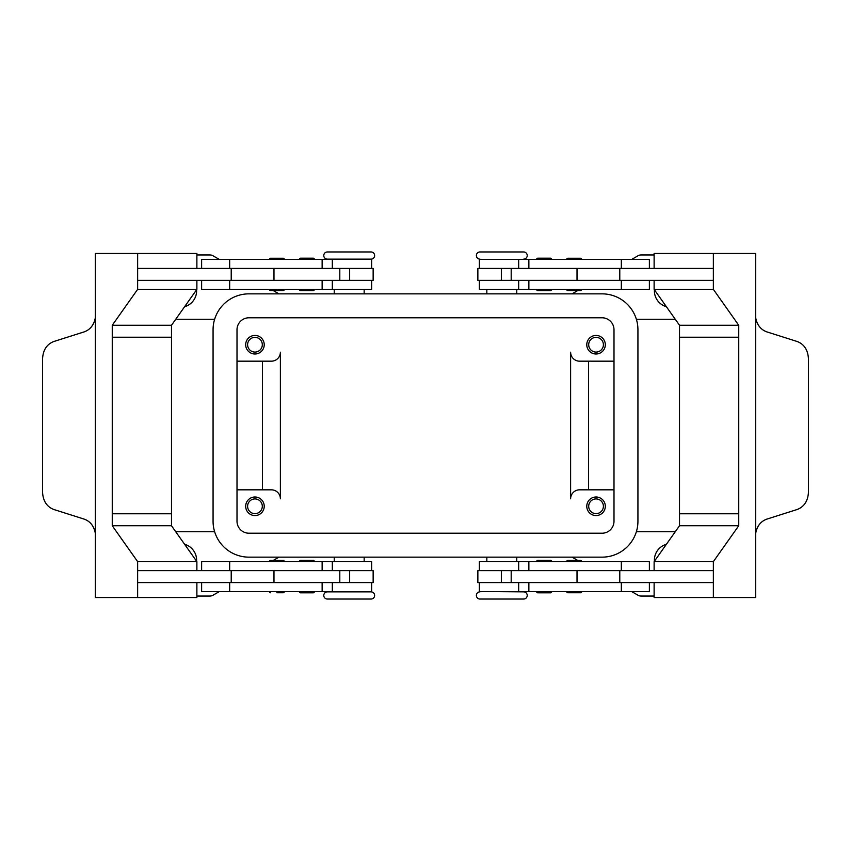 <?xml version="1.0" encoding="UTF-8"?>
<svg xmlns="http://www.w3.org/2000/svg" width="851" height="851" viewBox="0 0 851 851"><rect width="100%" height="100%" fill="white"/><g stroke="black" fill="none" stroke-linecap="round" stroke-linejoin="round"><path stroke-width="1.28" d="M666.376 306.7A16.456 16.456 0 0 1 654.43 289.797M572.063 293.85L577.765 290.563M631.655 259.438L638.037 255.757A5.989 5.989 0 0 1 641.037 254.949L654.121 254.949M675.279 319.285L636.378 319.285M675.279 531.715L636.378 531.715M631.655 591.562L638.037 595.243A5.989 5.989 0 0 0 641.037 596.051L654.121 596.051M248.971 293.85L602.029 293.85A35.902 35.902 0 0 1 637.931 329.752L637.931 521.248A35.902 35.902 0 0 1 602.029 557.15L248.971 557.15A35.902 35.902 0 0 1 213.069 521.248L213.069 329.752A35.902 35.902 0 0 1 248.971 293.85M248.971 317.785L602.029 317.785A11.967 11.967 0 0 1 613.997 329.752L613.997 521.248A11.967 11.967 0 0 1 602.029 533.215L248.971 533.215A11.967 11.967 0 0 1 237.004 521.248L237.004 329.752A11.967 11.967 0 0 1 248.971 317.785M588.562 361.175L588.562 489.825M613.997 361.175L579.595 361.175A8.978 8.978 0 0 1 570.617 352.197L570.617 498.803A8.978 8.978 0 0 1 579.595 489.825L613.997 489.825M237.004 489.825L271.405 489.825A8.978 8.978 0 0 1 280.383 498.803L280.383 352.197A8.978 8.978 0 0 1 271.405 361.175L237.004 361.175M586.775 344.719A9.276 9.276 0 0 1 596.051 335.443A9.276 9.276 0 0 1 605.316 344.719A9.276 9.276 0 0 1 596.051 353.995A9.276 9.276 0 0 1 586.775 344.719M603.402 344.719A7.361 7.361 0 0 0 596.051 337.358A7.361 7.361 0 0 0 588.69 344.719A7.361 7.361 0 0 0 596.051 352.08A7.361 7.361 0 0 0 603.402 344.719M666.376 544.3A16.456 16.456 0 0 0 654.43 561.203M572.063 557.15L577.765 560.437M586.775 506.281A9.276 9.276 0 0 0 596.051 515.557A9.276 9.276 0 0 0 605.316 506.281A9.276 9.276 0 0 0 596.051 497.005A9.276 9.276 0 0 0 586.775 506.281M603.402 506.281A7.361 7.361 0 0 1 596.051 513.642A7.361 7.361 0 0 1 588.69 506.281A7.361 7.361 0 0 1 596.051 498.92A7.361 7.361 0 0 1 603.402 506.281M184.624 306.7A16.456 16.456 0 0 0 196.57 289.797M219.345 259.438L212.963 255.757A5.989 5.989 0 0 0 209.963 254.949L196.879 254.949M278.937 293.85L273.235 290.563M175.721 531.715L214.622 531.715M278.937 557.15L273.235 560.437M219.345 591.562L212.963 595.243A5.989 5.989 0 0 1 209.963 596.051L196.879 596.051M264.225 506.281A9.276 9.276 0 0 1 254.949 515.557A9.276 9.276 0 0 1 245.684 506.281A9.276 9.276 0 0 1 254.949 497.005A9.276 9.276 0 0 1 264.225 506.281M247.598 506.281A7.361 7.361 0 0 0 254.949 513.642A7.361 7.361 0 0 0 262.31 506.281A7.361 7.361 0 0 0 254.949 498.92A7.361 7.361 0 0 0 247.598 506.281M184.624 544.3A16.456 16.456 0 0 1 196.57 561.203M264.225 344.719A9.276 9.276 0 0 0 254.949 335.443A9.276 9.276 0 0 0 245.684 344.719A9.276 9.276 0 0 0 254.949 353.995A9.276 9.276 0 0 0 264.225 344.719M247.598 344.719A7.361 7.361 0 0 1 254.949 337.358A7.361 7.361 0 0 1 262.31 344.719A7.361 7.361 0 0 1 254.949 352.08A7.361 7.361 0 0 1 247.598 344.719M175.721 319.285L214.622 319.285M262.438 361.175L262.438 489.825M479.358 280.383L479.358 289.361L649.377 289.361L649.377 280.383M501.356 280.383L713.361 280.383L713.361 268.416L477.858 268.416L477.858 280.383L501.356 280.383L501.356 268.416M619.783 280.383L619.783 268.416M479.358 268.416L479.358 259.438L649.377 259.438L649.377 268.416M654.121 268.416L654.121 253.46L755.677 253.46L755.667 314.487A17.956 12.691 90 0 0 755.677 315.051L755.677 535.949A17.956 12.691 -90 0 0 755.667 536.513L755.677 597.54L713.361 597.54L713.361 561.639L738.742 525.737L738.742 513.77L679.502 513.77L679.513 325.263L654.121 289.361L654.121 280.383M654.121 289.361L713.361 289.361L738.742 325.263L738.742 337.23L679.502 337.23M713.361 253.46L713.361 289.361M654.121 582.584L654.121 597.54L713.361 597.54M679.513 513.77L679.513 525.737L654.121 561.639L654.121 570.617M755.677 533.29C757.05 526.088 760.72 521.386 766.666 519.174L797.344 509.441C804.291 506.664 807.993 500.867 808.45 492.059L808.45 358.941C807.993 350.133 804.291 344.336 797.344 341.559L766.666 331.826C760.72 329.614 757.05 324.912 755.677 317.71M738.742 513.77L738.742 337.23M679.513 325.263L738.742 325.263M577.021 280.383L577.021 268.416M511.196 280.383L511.196 268.416M566.66 259.438A1.202 1.202 0 0 1 567.862 258.247L580.425 258.247A1.202 1.202 0 0 1 581.627 259.438M486.836 259.438L516.759 259.438M679.513 525.737L738.742 525.737M654.121 561.639L713.361 561.639M713.361 570.617L713.361 582.584L477.858 582.584L477.858 570.617L713.361 570.617M619.783 570.617L619.783 582.584M479.358 570.617L479.358 561.639L649.377 561.639L649.377 570.617M479.358 582.584L479.358 591.562L649.377 591.562L649.377 582.584M577.021 570.617L577.021 582.584M511.196 570.617L511.196 582.584M581.627 591.562A1.202 1.202 0 0 1 580.425 592.753L567.862 592.753A1.202 1.202 0 0 1 566.66 591.562M486.836 591.562L523.642 591.86A3.595 3.595 0 0 1 527.226 595.445A3.595 3.595 0 0 1 523.642 599.04L479.953 599.04A3.595 3.595 0 0 1 476.369 595.445A3.595 3.595 0 0 1 479.953 591.86M550.384 592.817L537.821 592.817A1.202 1.202 0 0 1 536.619 591.615L551.586 591.615A1.202 1.202 0 0 1 550.384 592.817L544.108 592.817M566.66 561.639A1.202 1.202 0 0 1 567.862 560.437L580.425 560.437A1.202 1.202 0 0 1 581.627 561.639M536.619 561.575L551.586 561.575A1.202 1.202 0 0 0 550.384 560.383L537.821 560.383A1.202 1.202 0 0 0 536.619 561.575M566.66 289.361A1.202 1.202 0 0 0 567.862 290.563L580.425 290.563A1.202 1.202 0 0 0 581.627 289.361M536.619 289.425L551.586 289.425A1.202 1.202 0 0 1 550.384 290.616L537.821 290.616A1.202 1.202 0 0 1 536.619 289.425M371.642 280.383L371.642 289.361L201.623 289.361L201.623 280.383M371.642 570.617L371.642 561.639L201.623 561.639L201.623 570.617M339.804 570.617L137.639 570.617L137.639 582.584L373.142 582.584L373.142 570.617L339.804 570.617L339.804 582.584M273.979 570.617L273.979 582.584M231.217 570.617L231.217 582.584M371.642 582.584L371.642 591.562L201.623 591.562L201.623 582.584M196.879 561.639L137.639 561.639L112.258 525.737L112.258 513.77L171.498 513.77L171.487 525.737L196.879 561.639L196.879 570.617M196.879 582.584L196.879 597.54L137.639 597.54L137.639 561.639M196.879 268.416L196.879 253.46L95.323 253.46L95.333 314.487A17.956 12.691 90 0 1 95.323 315.051L95.323 535.949A17.956 12.691 -90 0 1 95.333 536.513L95.323 597.54L137.639 597.54M112.258 513.77L112.258 337.23L171.498 337.23L171.487 325.263L196.879 289.361L196.879 280.383M137.639 253.46L137.639 289.361L112.258 325.263L112.258 337.23M95.323 533.29C93.95 526.088 90.28 521.386 84.334 519.174L53.656 509.441C46.709 506.664 43.007 500.867 42.55 492.059L42.55 358.941C43.007 350.133 46.709 344.336 53.656 341.559L84.334 331.826C90.28 329.614 93.95 324.912 95.323 317.71M171.487 525.737L112.258 525.737M171.498 513.77L171.498 337.23M284.34 591.562A1.202 1.202 0 0 1 283.138 592.753L276.852 592.753M270.575 592.753A1.202 1.202 0 0 1 269.373 591.562M371.047 591.86L327.358 591.86A3.595 3.595 0 0 0 323.774 595.445A3.595 3.595 0 0 0 327.358 599.04L371.047 599.04A3.595 3.595 0 0 0 374.631 595.445A3.595 3.595 0 0 0 371.047 591.86M314.381 591.615L299.414 591.615A1.202 1.202 0 0 0 300.616 592.817L313.179 592.817A1.202 1.202 0 0 0 314.381 591.615M269.373 561.639A1.202 1.202 0 0 1 270.575 560.437L276.852 560.437M284.34 561.639A1.202 1.202 0 0 0 283.138 560.437L270.575 560.437M300.616 560.383L313.179 560.383A1.202 1.202 0 0 1 314.381 561.575L299.414 561.575A1.202 1.202 0 0 1 300.616 560.383L306.892 560.383M137.639 280.383L137.639 268.416L373.142 268.416L373.142 280.383L137.639 280.383M196.879 289.361L137.639 289.361M231.217 280.383L231.217 268.416M371.642 268.416L371.642 259.438L201.623 259.438L201.623 268.416M339.804 280.383L339.804 268.416M273.979 280.383L273.979 268.416M269.373 259.438A1.202 1.202 0 0 1 270.575 258.247L283.138 258.247A1.202 1.202 0 0 1 284.34 259.438M270.575 258.247L276.852 258.247M327.358 251.96L371.047 251.96A3.595 3.595 0 0 1 374.631 255.555A3.595 3.595 0 0 1 371.047 259.14L327.358 259.14A3.595 3.595 0 0 1 323.774 255.555A3.595 3.595 0 0 1 327.358 251.96L349.208 251.96M314.381 259.385L299.414 259.385A1.202 1.202 0 0 1 300.616 258.183L313.179 258.183A1.202 1.202 0 0 1 314.381 259.385M171.487 325.263L112.258 325.263M269.373 289.361A1.202 1.202 0 0 0 270.575 290.563L276.852 290.563M284.34 289.361A1.202 1.202 0 0 1 283.138 290.563L270.575 290.563M314.381 289.425L299.414 289.425A1.202 1.202 0 0 0 300.616 290.616L313.179 290.616A1.202 1.202 0 0 0 314.381 289.425M479.953 599.04L523.642 599.04M523.642 259.14A3.595 3.595 0 0 0 527.226 255.555A3.595 3.595 0 0 0 523.642 251.96L479.953 251.96A3.595 3.595 0 0 0 476.369 255.555A3.595 3.595 0 0 0 479.953 259.14M536.619 259.385L551.586 259.385A1.202 1.202 0 0 0 550.384 258.183L537.821 258.183A1.202 1.202 0 0 0 536.619 259.385M621.336 259.438L621.336 268.416M528.865 259.438L528.865 268.416M621.336 280.383L621.336 289.361M528.865 280.383L528.865 289.361M621.336 570.617L621.336 561.639M528.865 570.617L528.865 561.639M621.336 591.562L621.336 582.584M528.865 591.562L528.865 582.584M501.356 570.617L501.356 582.584M229.664 570.617L229.664 561.639M322.135 570.617L322.135 561.639M229.664 591.562L229.664 582.584M322.135 591.562L322.135 582.584M349.644 570.617L349.644 582.584M229.664 280.383L229.664 289.361M322.135 259.438L322.135 268.416M229.664 259.438L229.664 268.416M322.135 280.383L322.135 289.361M349.644 280.383L349.644 268.416M516.759 293.85L516.759 289.361M516.759 557.15L516.759 561.639M334.241 557.15L334.241 561.639M334.241 293.85L334.241 289.361M518.674 259.438L518.674 268.416M518.674 280.383L518.674 289.361M518.674 570.617L518.674 561.639M518.674 591.562L518.674 582.584M332.326 591.562L332.326 582.584M332.326 570.617L332.326 561.639M332.326 259.438L332.326 268.416M332.326 280.383L332.326 289.361M486.836 293.85L486.836 289.361M364.164 557.15L364.164 561.639M486.836 557.15L486.836 561.639M364.164 293.85L364.164 289.361"/></g></svg>
